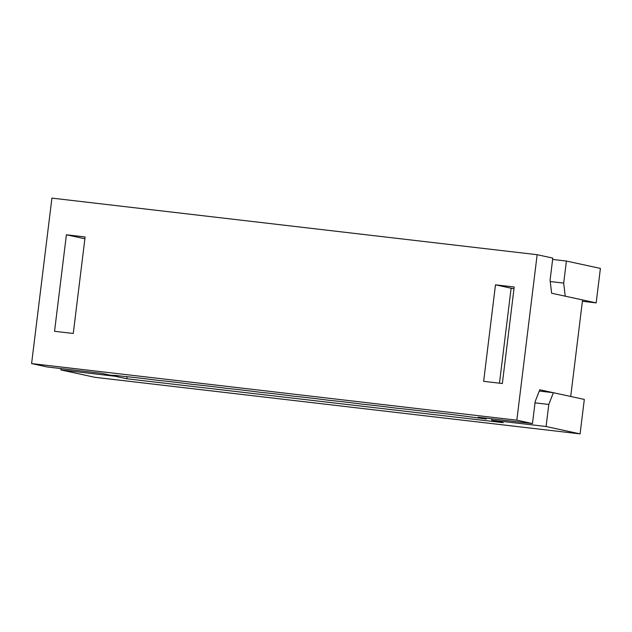 <?xml version="1.0" encoding="UTF-8"?>
<svg xmlns="http://www.w3.org/2000/svg" width="632" height="632" viewBox="0 0 632 632"><rect width="100%" height="100%" fill="white"/><g stroke="black" fill="none" stroke-linecap="round" stroke-linejoin="round"><path stroke-width="0.95" d="M539.262 391.058L553.371 392.709L584.316 399.416L580.081 433.884L94.847 377.296L60.846 369.925L61.012 368.582M491.838 418.826L491.672 420.169L503.238 422.674L126.811 378.773L127.064 376.712M60.846 369.925L115.245 376.269L115.316 375.732M550.243 281.54L563.689 283.112L566.398 261.048L600.4 268.418L596.166 302.886L565.221 296.179L563.689 283.112M552.629 259.444L566.398 261.048M491.672 420.169L546.08 426.513L548.789 404.456L535.02 402.845M548.789 404.456L553.371 392.709M546.08 426.513L580.081 433.884M596.166 302.886L582.404 301.282M126.811 378.773L115.245 376.269M117.868 375.685L109.81 375.092L101.649 373.322L47.242 366.971L31.6 363.582L516.834 420.177L532.476 423.566L478.069 417.223L486.229 418.992L486.332 418.187M513.982 288.824L495.488 284.819L483.638 381.341L502.353 383.521L514.203 286.999L495.488 284.819M486.229 418.992L464.386 416.101A27.792 0.656 7 0 0 430.432 412.143A27.792 0.656 7 0 0 396.477 408.185A27.792 0.656 7 0 0 362.523 404.219A27.792 0.656 7 0 0 328.569 400.261A27.792 0.656 7 0 0 294.623 396.303A27.792 0.656 7 0 0 260.668 392.346A27.792 0.656 7 0 0 226.714 388.38A27.792 0.656 7 0 0 192.76 384.422A27.792 0.656 7 0 0 158.806 380.464A27.792 0.656 7 0 0 124.852 376.506L114.431 375.29L117.829 376.024M31.6 363.582L51.919 198.116L537.153 254.704L552.795 258.101L550.085 280.158L551.618 293.232L582.562 299.939L570.712 396.462L539.768 389.754L535.186 401.502L532.476 423.566M85.115 236.953L66.4 234.772L54.55 331.294L73.265 333.475L85.115 236.953M516.834 420.177L537.153 254.704M499.47 383.19L511.13 288.208M84.886 238.778L66.4 234.772"/></g></svg>
